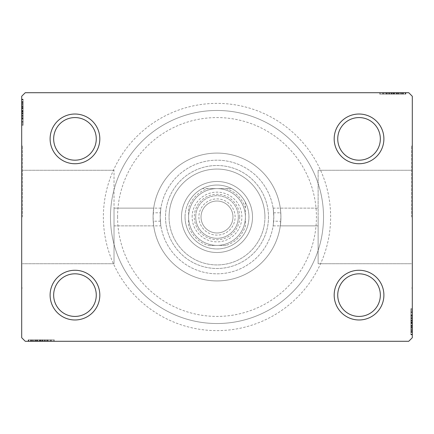 <?xml version="1.0" encoding="UTF-8"?>
<svg xmlns="http://www.w3.org/2000/svg" width="434" height="434" viewBox="0 0 434 434"><rect width="100%" height="100%" fill="white"/><g stroke="black" fill="none" stroke-linecap="round" stroke-linejoin="round"><path stroke-width="0.33" stroke-dasharray="2.17 1.63" d="M330.627 217A113.627 113.627 0 0 0 217 103.373A113.627 113.627 0 0 0 103.373 217A113.627 113.627 0 0 0 217 330.627A113.627 113.627 0 0 0 330.627 217M110.475 217A106.525 106.525 0 0 1 217 110.475A106.525 106.525 0 0 1 323.525 217A106.525 106.525 0 0 1 217 323.525A106.525 106.525 0 0 1 110.475 217A106.525 106.525 0 0 1 217 110.475A106.525 106.525 0 0 1 323.525 217A106.525 106.525 0 0 1 217 323.525A106.525 106.525 0 0 1 110.475 217A106.525 106.525 0 0 0 217 323.525A106.525 106.525 0 0 0 323.525 217A106.525 106.525 0 0 0 217 110.475A106.525 106.525 0 0 0 110.475 217A106.525 106.525 0 0 0 217 323.525A106.525 106.525 0 0 0 323.525 217A106.525 106.525 0 0 0 217 110.475A106.525 106.525 0 0 0 110.475 217M380.341 295.12A21.304 21.304 0 0 1 359.037 316.424A21.304 21.304 0 0 1 337.733 295.12A21.304 21.304 0 0 1 359.037 273.816A21.304 21.304 0 0 1 380.341 295.12A21.304 21.304 0 0 1 359.037 316.424A21.304 21.304 0 0 1 337.733 295.12A21.304 21.304 0 0 1 359.037 273.816A21.304 21.304 0 0 1 380.341 295.12A21.304 21.304 0 0 1 359.037 316.424A21.304 21.304 0 0 1 337.733 295.12A21.304 21.304 0 0 1 359.037 273.816A21.304 21.304 0 0 1 380.341 295.12M380.341 138.88A21.304 21.304 0 0 1 359.037 160.184A21.304 21.304 0 0 1 337.733 138.88A21.304 21.304 0 0 1 359.037 117.576A21.304 21.304 0 0 1 380.341 138.88A21.304 21.304 0 0 1 359.037 160.184A21.304 21.304 0 0 1 337.733 138.88A21.304 21.304 0 0 1 359.037 117.576A21.304 21.304 0 0 1 380.341 138.88A21.304 21.304 0 0 1 359.037 160.184A21.304 21.304 0 0 1 337.733 138.88A21.304 21.304 0 0 1 359.037 117.576A21.304 21.304 0 0 1 380.341 138.88M96.267 138.88A21.304 21.304 0 0 1 74.963 160.184A21.304 21.304 0 0 1 53.659 138.88A21.304 21.304 0 0 1 74.963 117.576A21.304 21.304 0 0 1 96.267 138.88A21.304 21.304 0 0 1 74.963 160.184A21.304 21.304 0 0 1 53.659 138.88A21.304 21.304 0 0 1 74.963 117.576A21.304 21.304 0 0 1 96.267 138.88A21.304 21.304 0 0 1 74.963 160.184A21.304 21.304 0 0 1 53.659 138.88A21.304 21.304 0 0 1 74.963 117.576A21.304 21.304 0 0 1 96.267 138.88M96.267 295.12A21.304 21.304 0 0 1 74.963 316.424A21.304 21.304 0 0 1 53.659 295.12A21.304 21.304 0 0 1 74.963 273.816A21.304 21.304 0 0 1 96.267 295.12A21.304 21.304 0 0 1 74.963 316.424A21.304 21.304 0 0 1 53.659 295.12A21.304 21.304 0 0 1 74.963 273.816A21.304 21.304 0 0 1 96.267 295.12A21.304 21.304 0 0 1 74.963 316.424A21.304 21.304 0 0 1 53.659 295.12A21.304 21.304 0 0 1 74.963 273.816A21.304 21.304 0 0 1 96.267 295.12M99.82 295.12A24.857 24.857 0 0 0 74.963 270.263A24.857 24.857 0 0 0 50.105 295.12A24.857 24.857 0 0 0 74.963 319.977A24.857 24.857 0 0 0 99.82 295.12M383.895 295.12A24.857 24.857 0 0 0 359.037 270.263A24.857 24.857 0 0 0 334.18 295.12A24.857 24.857 0 0 0 359.037 319.977A24.857 24.857 0 0 0 383.895 295.12M383.895 138.88A24.857 24.857 0 0 0 359.037 114.023A24.857 24.857 0 0 0 334.18 138.88A24.857 24.857 0 0 0 359.037 163.737A24.857 24.857 0 0 0 383.895 138.88M99.82 138.88A24.857 24.857 0 0 0 74.963 114.023A24.857 24.857 0 0 0 50.105 138.88A24.857 24.857 0 0 0 74.963 163.737A24.857 24.857 0 0 0 99.82 138.88M160.884 208.125L114.023 208.125L114.023 217L114.023 208.125L114.023 217L114.023 208.125L153.701 208.125L153.224 212.785L160.341 212.785A56.816 56.816 0 0 1 217 160.184A56.816 56.816 0 0 1 273.659 212.785L280.776 212.785C280.218 205.721 280.266 207.126 280.917 217A63.917 63.917 0 0 1 217 280.917A63.917 63.917 0 0 1 153.083 217A63.917 63.917 0 0 1 217 153.083A63.917 63.917 0 0 1 280.917 217A63.917 63.917 0 0 0 217 153.083A63.917 63.917 0 0 0 153.083 217C153.734 226.873 153.782 228.279 153.224 221.215A63.917 63.917 0 0 0 217 280.917A63.917 63.917 0 0 0 280.776 221.215L280.299 225.875L318.127 225.875L318.127 170.269L318.127 263.731L318.127 217L318.127 263.731L318.127 217L318.127 225.875L273.116 225.875M273.659 212.785L273.816 217C273.057 205.548 273.057 205.548 273.816 217C273.057 205.548 273.057 205.548 273.816 217L273.659 221.215A56.816 56.816 0 0 1 217 273.816A56.816 56.816 0 0 1 160.341 221.215L153.224 221.215L153.701 225.875L114.023 225.875L114.023 170.269L114.023 263.731L114.023 217L114.023 263.731L114.023 217L114.023 225.875L160.884 225.875M273.116 208.125L318.127 208.125L280.299 208.125L280.776 212.785A63.917 63.917 0 0 0 217 153.083A63.917 63.917 0 0 0 153.224 212.785C153.782 205.721 153.734 207.126 153.083 217A63.917 63.917 0 0 0 217 280.917A63.917 63.917 0 0 0 280.917 217A63.917 63.917 0 0 0 217 153.083A63.917 63.917 0 0 0 153.083 217A63.917 63.917 0 0 0 217 280.917A63.917 63.917 0 0 0 280.917 217C280.266 226.873 280.218 228.279 280.776 221.215L273.659 221.215M411.589 217L411.589 145.981L411.589 217M412.3 217L412.3 145.981L412.3 217M160.341 221.215L160.184 217C160.943 228.452 160.943 228.452 160.184 217C160.943 228.452 160.943 228.452 160.184 217C160.943 205.548 160.943 205.548 160.184 217C160.943 205.548 160.943 205.548 160.184 217L160.341 212.785M22.411 217L22.411 145.981L22.411 217M21.7 217L21.7 145.981L21.7 217M160.184 217A56.816 56.816 0 0 1 217 160.184A56.816 56.816 0 0 1 273.816 217C273.057 228.452 273.057 228.452 273.816 217C273.057 228.452 273.057 228.452 273.816 217A56.816 56.816 0 0 1 217 273.816A56.816 56.816 0 0 1 160.184 217A56.816 56.816 0 0 1 217 160.184A56.816 56.816 0 0 1 273.816 217A56.816 56.816 0 0 1 217 273.816A56.816 56.816 0 0 1 160.184 217A56.816 56.816 0 0 1 217 160.184A56.816 56.816 0 0 1 273.816 217A56.816 56.816 0 0 1 217 273.816A56.816 56.816 0 0 1 160.184 217M389.721 92.719L405.519 92.719L389.721 92.719L389.721 94.14L386.716 94.14L386.716 92.719L405.519 92.719L386.716 92.719L386.716 94.14L389.298 94.14L389.287 92.719L379.707 92.719L405.833 92.719L380.341 92.719L405.833 92.719L389.287 92.719L389.298 94.14L385.506 94.14L385.506 92.719M402.969 94.14L380.341 94.14L405.199 94.14L405.199 92.719L380.341 92.719L405.199 92.719L380.341 92.719L405.199 92.719L405.199 94.14L405.199 92.719L405.199 94.14L397.229 94.14L397.229 92.719L397.229 94.14L405.199 94.14L405.199 92.719L405.199 94.14L380.341 94.14L380.341 92.719L380.341 94.14L405.833 94.14L405.833 92.719L379.707 92.719L405.833 92.719L379.707 92.719L405.833 92.719L405.833 94.14L402.969 94.14L402.969 92.719M408.747 92.719L25.253 92.719L21.7 96.267L21.7 337.733L25.253 341.281L408.747 341.281L412.3 337.733L412.3 96.267L408.747 92.719M399.074 94.14L382.891 94.14L405.519 94.14L401.374 94.14L403.446 94.14L403.446 92.719L401.374 92.719L405.519 92.719L401.374 92.719L405.519 92.719L401.374 92.719L405.519 92.719L403.446 92.719L403.446 94.14L401.374 94.14L401.374 92.719L401.374 94.14L403.284 94.14L403.284 92.719L382.256 92.719L403.284 92.719L382.256 92.719L403.284 92.719L388.945 92.719L403.284 92.719L403.284 94.14L399.074 94.14L399.074 92.719M410.879 314.487L410.879 334.815L410.879 309.323L410.879 334.18L410.879 316.017L410.879 318.692L412.3 318.702L412.3 315.697L412.3 334.5L412.3 315.697L412.3 334.18L412.3 316.017L412.3 318.692L410.879 318.692L410.879 315.697L412.3 315.697L412.3 334.5L412.3 315.697L410.879 315.697L410.879 318.279L412.3 318.274L412.3 308.688L412.3 334.815L412.3 309.323L412.3 334.815L412.3 318.274L410.879 318.279L410.879 314.487L412.3 314.487M412.3 334.18L412.3 309.323L412.3 334.18L412.3 309.323L412.3 334.18L410.879 334.18L412.3 334.18M410.879 329.384L410.879 311.238L410.879 334.815L410.879 321.86L412.3 321.86L412.3 308.688L412.3 334.815L412.3 308.688L412.3 334.815L412.3 321.86L410.879 321.86L410.879 308.688L412.3 308.688L410.879 308.688L410.879 321.74L412.3 321.74L412.3 332.27L412.3 311.238L412.3 332.27L412.3 321.735L410.879 321.735L410.879 334.815L412.3 334.815L410.879 334.815L410.879 329.384L412.3 329.384M410.879 328.055L410.879 311.872L410.879 334.5L410.879 330.355L410.879 332.428L412.3 332.428L412.3 330.355L412.3 334.5L412.3 330.355L412.3 334.5L412.3 330.355L412.3 334.5L412.3 332.428L410.879 332.428L410.879 330.355L412.3 330.355L410.879 330.355L410.879 332.27L412.3 332.27L412.3 317.927L412.3 332.27L410.879 332.27L410.879 328.055L412.3 328.055M44.279 341.281L28.481 341.281L44.279 341.281L44.279 339.86L47.284 339.86L47.284 341.281L28.481 341.281L47.284 341.281L47.284 339.86L44.702 339.86L44.713 341.281L54.293 341.281L28.167 341.281L53.659 341.281L28.167 341.281L44.713 341.281L44.702 339.86L48.494 339.86L48.494 341.281M31.031 339.86L53.659 339.86L28.801 339.86L28.801 341.281L53.659 341.281L28.801 341.281L53.659 341.281L28.801 341.281L28.801 339.86L28.801 341.281L28.801 339.86L36.771 339.86L36.771 341.281L36.771 339.86L28.801 339.86L28.801 341.281L28.801 339.86L53.659 339.86L53.659 341.281L53.659 339.86L28.167 339.86L28.167 341.281L54.293 341.281L28.167 341.281L54.293 341.281L28.167 341.281L28.167 339.86L31.031 339.86L31.031 341.281M34.926 339.86L51.109 339.86L28.481 339.86L32.626 339.86L30.554 339.86L30.554 341.281L32.626 341.281L28.481 341.281L32.626 341.281L28.481 341.281L32.626 341.281L28.481 341.281L30.554 341.281L30.554 339.86L32.626 339.86L32.626 341.281L32.626 339.86L30.716 339.86L30.716 341.281L51.744 341.281L30.716 341.281L51.744 341.281L30.716 341.281L45.055 341.281L30.716 341.281L30.716 339.86L34.926 339.86L34.926 341.281M23.121 119.513L23.121 99.185L23.121 124.677L23.121 99.82L23.121 117.983L23.121 115.308L21.7 115.298L21.7 118.303L21.7 99.5L21.7 118.303L21.7 99.82L21.7 117.983L21.7 115.308L23.121 115.308L23.121 118.303L21.7 118.303L21.7 99.5L21.7 118.303L23.121 118.303L23.121 115.721L21.7 115.726L21.7 125.312L21.7 99.185L21.7 124.677L21.7 99.185L21.7 115.726L23.121 115.721L23.121 119.513L21.7 119.513M21.7 99.82L21.7 124.677L21.7 99.82L21.7 124.677L21.7 99.82L23.121 99.82L21.7 99.82M23.121 104.616L23.121 122.762L23.121 99.185L23.121 112.14L21.7 112.14L21.7 125.312L21.7 99.185L21.7 125.312L21.7 99.185L21.7 112.14L23.121 112.14L23.121 125.312L21.7 125.312L23.121 125.312L23.121 112.26L21.7 112.26L21.7 101.73L21.7 122.762L21.7 101.73L21.7 112.265L23.121 112.265L23.121 99.185L21.7 99.185L23.121 99.185L23.121 104.616L21.7 104.616M23.121 105.945L23.121 122.128L23.121 99.5L23.121 103.645L23.121 101.572L21.7 101.572L21.7 103.645L21.7 99.5L21.7 103.645L21.7 99.5L21.7 103.645L21.7 99.5L21.7 101.572L23.121 101.572L23.121 103.645L21.7 103.645L23.121 103.645L23.121 101.73L21.7 101.73L21.7 116.073L21.7 101.73L23.121 101.73L23.121 105.945L21.7 105.945M23.121 124.677L21.7 124.677L23.121 124.677M23.121 102.05L21.7 102.05M23.121 103.965L21.7 103.965M23.121 102.093L21.7 102.093M23.121 107.789L21.7 107.789L23.121 107.789M23.121 110.334L23.121 118.683L23.121 110.334L21.7 110.334L21.7 118.683L21.7 110.334L21.7 118.683L21.7 110.334L23.121 110.334L23.121 118.683L21.7 118.683L23.121 118.683L23.121 110.334L21.7 110.334L23.121 110.334M23.121 106.14L21.7 106.14M23.121 118.314L21.7 118.314M23.121 105.874L21.7 105.874M23.121 108.386L21.7 108.386M23.121 121.108L21.7 121.108M23.121 119.578L21.7 119.578M23.121 125.312L23.121 112.26L23.121 122.762L21.7 122.762L23.121 122.762L23.121 101.73L21.7 101.73L23.121 101.73L23.121 112.265L21.7 112.26L23.121 112.265L23.121 99.185L21.7 99.185L23.121 99.185L23.121 125.312L21.7 125.312M23.121 119.616L21.7 119.616M23.121 116.404L21.7 116.404M23.121 113.93L21.7 113.93M23.121 105.912L21.7 105.912L23.121 105.923M23.121 105.82L21.7 105.82M23.121 104.654L23.121 118.303L23.121 112.156L21.7 112.151L23.121 112.151L23.121 101.73L21.7 101.73L23.121 101.73L23.121 104.654L21.7 104.654M23.121 118.515L21.7 118.515M23.121 113.231L21.7 113.231M23.121 106.878L21.7 106.878L21.7 111.609L21.7 102.37L21.7 106.878L23.121 106.878L23.121 111.609L23.121 106.878M23.121 122.128L21.7 122.128L21.7 102.37L21.7 122.128L23.121 122.128L23.121 102.37L21.7 102.37L23.121 102.37L23.121 111.939L21.7 111.934L23.121 111.939L23.121 122.128L21.7 122.128L23.121 122.128M23.121 118.471L21.7 118.471M23.121 114.158L21.7 114.158M23.121 111.609L21.7 111.609L23.121 111.609M23.121 111.316L21.7 111.316M23.121 122.762L21.7 122.762M23.121 123.782L21.7 123.782M23.121 102.37L21.7 102.37M23.121 121.428L21.7 121.428M23.121 102.999L21.7 102.999M23.121 116.073L21.7 116.073L23.121 116.073L23.121 101.73L23.121 116.073L21.7 116.073M23.121 113.627L21.7 113.627M23.121 111.977L21.7 111.977M23.121 107.556L21.7 107.556M23.121 104.751L21.7 104.751M23.121 99.5L23.121 103.645L23.121 99.5L21.7 99.5L23.121 99.5L23.121 101.572L23.121 99.5L21.7 99.5L23.121 99.5L23.121 101.572L21.7 101.572L23.121 101.572L23.121 103.645L21.7 103.645L23.121 103.645L23.121 99.5L23.121 108.853L21.7 108.853L23.121 108.853L23.121 99.5L21.7 99.5M23.121 101.963L21.7 101.963M23.121 106.39L21.7 106.39M23.121 108.261L21.7 108.261M23.121 110.741L21.7 110.741M23.121 113.54L21.7 113.54M23.121 117.983L21.7 117.983L23.121 117.983M23.121 117.679L21.7 117.679M23.121 115.748L21.7 115.748M23.121 112.156L21.7 112.156M23.121 118.303L23.121 115.308L23.121 118.303L21.7 118.303M23.121 115.308L23.121 108.853L23.121 115.298L21.7 115.308M23.121 108.836L21.7 108.836L23.121 108.836M23.121 101.572L21.7 101.572L23.121 101.572M32.946 339.86L32.946 341.281M31.074 339.86L31.074 341.281M35.121 339.86L53.659 339.86L28.801 339.86L53.659 339.86L53.659 341.281L53.659 339.86L53.659 341.281L53.659 339.86L35.121 339.86L35.121 341.281M39.32 339.86L47.664 339.86L39.32 339.86L39.32 341.281L47.664 341.281L39.32 341.281L47.664 341.281L39.32 341.281L39.32 339.86L47.664 339.86L47.664 341.281L47.664 339.86L39.32 339.86L39.32 341.281L39.32 339.86M34.801 339.86L53.659 339.86L28.801 339.86L53.659 339.86L53.659 341.281L53.659 339.86L53.659 341.281L53.659 339.86L34.801 339.86L34.801 341.281M47.501 339.86L28.801 339.86L28.801 341.281L28.801 339.86L28.801 341.281L28.801 339.86L28.801 341.281L28.801 339.86L53.659 339.86L53.659 341.281L53.659 339.86L53.659 341.281L53.659 339.86L47.501 339.86L47.501 341.281M47.295 339.86L47.295 341.281M48.494 339.86L28.167 339.86L33.597 339.86L33.597 341.281M33.597 339.86L34.856 339.86L34.856 341.281M34.856 339.86L51.744 339.86L51.744 341.281L51.744 339.86L41.132 339.86L41.121 341.281L41.132 339.86L54.293 339.86L54.293 341.281L54.293 339.86L41.241 339.86L41.241 341.281L41.241 339.86L28.167 339.86L28.167 341.281L28.167 339.86L41.121 339.86L30.716 339.86L30.716 341.281L30.716 339.86L41.246 339.86L41.246 341.281L41.246 339.86L51.744 339.86L41.132 339.86L41.121 341.281L41.132 339.86L54.293 339.86L54.293 341.281M37.367 339.86L37.367 341.281M50.089 339.86L50.089 341.281M48.559 339.86L48.559 341.281M48.597 339.86L48.597 341.281M45.386 339.86L45.386 341.281M42.912 339.86L42.912 341.281M34.894 339.86L34.894 341.281M42.212 339.86L42.212 341.281M35.859 339.86L35.859 341.281L40.595 341.281L31.351 341.281L35.859 341.281L35.859 339.86L40.595 339.86L35.859 339.86M51.109 339.86L51.109 341.281L31.351 341.281L51.109 341.281L51.109 339.86L31.351 339.86L31.351 341.281L31.351 339.86L51.109 339.86L51.109 341.281L51.109 339.86M47.452 339.86L47.452 341.281M43.14 339.86L43.14 341.281M40.595 339.86L40.595 341.281L40.595 339.86M40.297 339.86L40.297 341.281M54.293 339.86L28.167 339.86L41.121 339.86L30.716 339.86L30.716 341.281L30.716 339.86L33.635 339.86L33.635 341.281M51.744 339.86L51.744 341.281M52.764 339.86L28.801 339.86L28.801 341.281L28.801 339.86L53.659 339.86L53.659 341.281L53.659 339.86L52.764 339.86L52.764 341.281M40.915 339.86L40.915 341.281M31.351 339.86L31.351 341.281M50.409 339.86L50.409 341.281M40.921 339.86L40.921 341.281M31.986 339.86L31.986 341.281M53.659 339.86L53.659 341.281L53.659 339.86L28.801 339.86L28.801 341.281L28.801 339.86L36.771 339.86L36.771 341.281L36.771 339.86L28.801 339.86L28.801 341.281L28.801 339.86L53.659 339.86M33.635 339.86L47.284 339.86L44.729 339.86L45.055 339.86L45.055 341.281L45.055 339.86L41.138 339.86L41.138 341.281M42.608 339.86L42.608 341.281M40.959 339.86L40.959 341.281M36.537 339.86L36.537 341.281M33.733 339.86L33.733 341.281M28.481 339.86L32.626 339.86L28.481 339.86L28.481 341.281L28.481 339.86L30.554 339.86L28.481 339.86L28.481 341.281L28.481 339.86L30.554 339.86L30.554 341.281L30.554 339.86L32.626 339.86L32.626 341.281L32.626 339.86L28.481 339.86L37.834 339.86L37.834 341.281L37.834 339.86L28.481 339.86L28.481 341.281M30.944 339.86L30.944 341.281M35.371 339.86L35.371 341.281M37.243 339.86L37.243 341.281M39.722 339.86L39.722 341.281M42.521 339.86L42.521 341.281M41.138 339.86L28.801 339.86L28.801 341.281L28.801 339.86L46.964 339.86L46.964 341.281L46.964 339.86L44.29 339.86L44.29 341.281L44.29 339.86L47.284 339.86L47.284 341.281M46.66 339.86L46.66 341.281M44.729 339.86L44.729 341.281M47.284 339.86L44.279 339.86M30.716 339.86L37.818 339.86L30.716 339.86M45.055 339.86L37.818 339.86L45.055 339.86L45.055 341.281M37.818 339.86L37.818 341.281L37.818 339.86M30.554 339.86L30.554 341.281L30.554 339.86M410.879 309.323L412.3 309.323L410.879 309.323M410.879 331.95L412.3 331.95M410.879 330.035L412.3 330.035M410.879 331.907L412.3 331.907M410.879 326.211L412.3 326.211L410.879 326.211M410.879 323.666L410.879 315.317L410.879 323.666L412.3 323.666L412.3 315.317L412.3 323.666L412.3 315.317L412.3 323.666L410.879 323.666L410.879 315.317L412.3 315.317L410.879 315.317L410.879 323.666L412.3 323.666L410.879 323.666M410.879 327.86L412.3 327.86M410.879 315.686L412.3 315.686M410.879 328.126L412.3 328.126M410.879 325.614L412.3 325.614M410.879 312.892L412.3 312.892M410.879 314.422L412.3 314.422M410.879 308.688L410.879 321.74L410.879 311.238L412.3 311.238L410.879 311.238L410.879 332.27L412.3 332.27L410.879 332.27L410.879 321.735L412.3 321.74L410.879 321.735L410.879 334.815L412.3 334.815L410.879 334.815L410.879 308.688L412.3 308.688M410.879 314.384L412.3 314.384M410.879 317.596L412.3 317.596M410.879 320.07L412.3 320.07M410.879 328.088L412.3 328.088L410.879 328.077M410.879 328.18L412.3 328.18M410.879 329.346L410.879 315.697L410.879 321.844L412.3 321.849L410.879 321.849L410.879 332.27L412.3 332.27L410.879 332.27L410.879 329.346L412.3 329.346M410.879 315.485L412.3 315.485M410.879 320.769L412.3 320.769M410.879 327.122L412.3 327.122L412.3 322.391L412.3 331.63L412.3 327.122L410.879 327.122L410.879 322.391L410.879 327.122M410.879 311.872L412.3 311.872L412.3 331.63L412.3 311.872L410.879 311.872L410.879 331.63L412.3 331.63L410.879 331.63L410.879 322.061L412.3 322.066L410.879 322.061L410.879 311.872L412.3 311.872L410.879 311.872M410.879 315.529L412.3 315.529M410.879 319.842L412.3 319.842M410.879 322.391L412.3 322.391L410.879 322.391M410.879 322.684L412.3 322.684M410.879 311.238L412.3 311.238M410.879 310.218L412.3 310.218M410.879 331.63L412.3 331.63M410.879 312.572L412.3 312.572M410.879 331.001L412.3 331.001M410.879 317.927L412.3 317.927L410.879 317.927L410.879 332.27L410.879 317.927L412.3 317.927M410.879 320.373L412.3 320.373M410.879 322.023L412.3 322.023M410.879 326.444L412.3 326.444M410.879 329.249L412.3 329.249M410.879 334.5L410.879 330.355L410.879 334.5L412.3 334.5L410.879 334.5L410.879 332.428L410.879 334.5L412.3 334.5L410.879 334.5L410.879 332.428L412.3 332.428L410.879 332.428L410.879 330.355L412.3 330.355L410.879 330.355L410.879 334.5L410.879 325.147L412.3 325.147L410.879 325.147L410.879 334.5L412.3 334.5M410.879 332.037L412.3 332.037M410.879 327.61L412.3 327.61M410.879 325.739L412.3 325.739M410.879 323.259L412.3 323.259M410.879 320.46L412.3 320.46M410.879 316.017L412.3 316.017L410.879 316.017M410.879 316.321L412.3 316.321M410.879 318.252L412.3 318.252M410.879 321.844L412.3 321.844M410.879 315.697L410.879 318.692L410.879 315.697L412.3 315.697M410.879 318.692L410.879 325.147L410.879 318.702L412.3 318.692M410.879 325.164L412.3 325.164L410.879 325.164M410.879 332.428L412.3 332.428L410.879 332.428M401.054 94.14L401.054 92.719M402.926 94.14L402.926 92.719M398.879 94.14L380.341 94.14L405.199 94.14L380.341 94.14L380.341 92.719L380.341 94.14L380.341 92.719L380.341 94.14L398.879 94.14L398.879 92.719M394.68 94.14L386.336 94.14L394.68 94.14L394.68 92.719L386.336 92.719L394.68 92.719L386.336 92.719L394.68 92.719L394.68 94.14L386.336 94.14L386.336 92.719L386.336 94.14L394.68 94.14L394.68 92.719L394.68 94.14M399.199 94.14L380.341 94.14L405.199 94.14L380.341 94.14L380.341 92.719L380.341 94.14L380.341 92.719L380.341 94.14L399.199 94.14L399.199 92.719M386.499 94.14L405.199 94.14L405.199 92.719L405.199 94.14L405.199 92.719L405.199 94.14L405.199 92.719L405.199 94.14L380.341 94.14L380.341 92.719L380.341 94.14L380.341 92.719L380.341 94.14L386.499 94.14L386.499 92.719M386.705 94.14L386.705 92.719M385.506 94.14L405.833 94.14L400.403 94.14L400.403 92.719M400.403 94.14L399.144 94.14L399.144 92.719M399.144 94.14L382.256 94.14L382.256 92.719L382.256 94.14L392.868 94.14L392.879 92.719L392.868 94.14L379.707 94.14L379.707 92.719L379.707 94.14L392.759 94.14L392.759 92.719L392.759 94.14L405.833 94.14L405.833 92.719L405.833 94.14L392.879 94.14L403.284 94.14L403.284 92.719L403.284 94.14L392.754 94.14L392.754 92.719L392.754 94.14L382.256 94.14L392.868 94.14L392.879 92.719L392.868 94.14L379.707 94.14L379.707 92.719M396.633 94.14L396.633 92.719M383.911 94.14L383.911 92.719M385.441 94.14L385.441 92.719M385.403 94.14L385.403 92.719M388.614 94.14L388.614 92.719M391.088 94.14L391.088 92.719M399.106 94.14L399.106 92.719M391.788 94.14L391.788 92.719M398.141 94.14L398.141 92.719L393.405 92.719L402.649 92.719L398.141 92.719L398.141 94.14L393.405 94.14L398.141 94.14M382.891 94.14L382.891 92.719L402.649 92.719L382.891 92.719L382.891 94.14L402.649 94.14L402.649 92.719L402.649 94.14L382.891 94.14L382.891 92.719L382.891 94.14M386.548 94.14L386.548 92.719M390.86 94.14L390.86 92.719M393.405 94.14L393.405 92.719L393.405 94.14M393.703 94.14L393.703 92.719M379.707 94.14L405.833 94.14L392.879 94.14L403.284 94.14L403.284 92.719L403.284 94.14L400.365 94.14L400.365 92.719M382.256 94.14L382.256 92.719M381.236 94.14L405.199 94.14L405.199 92.719L405.199 94.14L380.341 94.14L380.341 92.719L380.341 94.14L381.236 94.14L381.236 92.719M393.085 94.14L393.085 92.719M402.649 94.14L402.649 92.719M383.591 94.14L383.591 92.719M393.079 94.14L393.079 92.719M402.014 94.14L402.014 92.719M380.341 94.14L380.341 92.719L380.341 94.14L405.199 94.14L405.199 92.719L405.199 94.14L397.229 94.14L397.229 92.719L397.229 94.14L405.199 94.14L405.199 92.719L405.199 94.14L380.341 94.14M400.365 94.14L386.716 94.14L389.271 94.14L388.945 94.14L388.945 92.719L388.945 94.14L392.862 94.14L392.862 92.719M391.392 94.14L391.392 92.719M393.041 94.14L393.041 92.719M397.463 94.14L397.463 92.719M400.267 94.14L400.267 92.719M405.519 94.14L401.374 94.14L405.519 94.14L405.519 92.719L405.519 94.14L403.446 94.14L405.519 94.14L405.519 92.719L405.519 94.14L403.446 94.14L403.446 92.719L403.446 94.14L401.374 94.14L401.374 92.719L401.374 94.14L405.519 94.14L396.166 94.14L396.166 92.719L396.166 94.14L405.519 94.14L405.519 92.719M403.056 94.14L403.056 92.719M398.629 94.14L398.629 92.719M396.757 94.14L396.757 92.719M394.278 94.14L394.278 92.719M391.479 94.14L391.479 92.719M392.862 94.14L405.199 94.14L405.199 92.719L405.199 94.14L387.036 94.14L387.036 92.719L387.036 94.14L389.71 94.14L389.71 92.719L389.71 94.14L386.716 94.14L386.716 92.719M387.34 94.14L387.34 92.719M389.271 94.14L389.271 92.719M386.716 94.14L389.721 94.14M403.284 94.14L396.182 94.14L403.284 94.14M388.945 94.14L396.182 94.14L388.945 94.14L388.945 92.719M396.182 94.14L396.182 92.719L396.182 94.14M403.446 94.14L403.446 92.719L403.446 94.14M117.576 217A99.424 99.424 0 0 1 217 117.576A99.424 99.424 0 0 1 316.424 217A99.424 99.424 0 0 1 217 316.424A99.424 99.424 0 0 1 117.576 217M252.507 217A35.507 35.507 0 0 1 217 252.507A35.507 35.507 0 0 1 181.493 217A35.507 35.507 0 0 1 217 181.493A35.507 35.507 0 0 1 252.507 217A35.507 35.507 0 0 1 217 252.507A35.507 35.507 0 0 1 181.493 217A35.507 35.507 0 0 1 217 181.493A35.507 35.507 0 0 1 252.507 217A35.507 35.507 0 0 1 217 252.507A35.507 35.507 0 0 1 181.493 217A35.507 35.507 0 0 0 217 252.507A35.507 35.507 0 0 0 252.507 217A35.507 35.507 0 0 0 217 181.493A35.507 35.507 0 0 0 181.493 217A35.507 35.507 0 0 1 217 181.493A35.507 35.507 0 0 1 252.507 217M264.935 217A47.935 47.935 0 0 1 217 264.935A47.935 47.935 0 0 1 169.065 217A47.935 47.935 0 0 0 217 264.935A47.935 47.935 0 0 0 264.935 217A47.935 47.935 0 0 0 217 169.065A47.935 47.935 0 0 0 169.065 217A47.935 47.935 0 0 1 217 169.065A47.935 47.935 0 0 1 264.935 217M268.489 217A51.489 51.489 0 0 1 217 268.489A51.489 51.489 0 0 1 165.511 217A51.489 51.489 0 0 1 217 165.511A51.489 51.489 0 0 1 268.489 217A51.489 51.489 0 0 1 217 268.489A51.489 51.489 0 0 1 165.511 217A51.489 51.489 0 0 1 217 165.511A51.489 51.489 0 0 1 268.489 217M235.109 217A18.109 18.109 0 0 0 217 198.891A18.109 18.109 0 0 0 198.891 217A18.109 18.109 0 0 0 217 235.109A18.109 18.109 0 0 0 235.109 217M201.023 217A15.977 15.977 0 0 1 217 201.023A15.977 15.977 0 0 1 232.977 217A15.977 15.977 0 0 1 217 232.977A15.977 15.977 0 0 1 201.023 217A15.977 15.977 0 0 1 217 201.023A15.977 15.977 0 0 1 232.977 217A15.977 15.977 0 0 1 217 232.977A15.977 15.977 0 0 1 201.023 217M245.405 207.908L245.405 202.358A31.959 31.959 0 0 1 202.358 245.405A31.959 31.959 0 0 1 202.358 188.595L231.642 188.595A31.959 31.959 0 0 1 245.405 202.358L245.405 226.092A29.827 29.827 0 0 1 226.092 245.405L207.908 245.405A29.827 29.827 0 0 1 188.595 226.092L188.595 207.908A29.827 29.827 0 0 1 207.908 188.595L226.092 188.595A29.827 29.827 0 0 1 245.405 207.908L245.405 226.092M207.908 188.595L202.358 188.595A31.959 31.959 0 0 1 231.642 188.595L226.092 188.595M188.595 226.092L188.595 207.908M226.092 245.405L207.908 245.405M188.595 231.642A31.959 31.959 0 0 0 202.358 245.405M245.405 202.358A31.959 31.959 0 0 0 231.642 188.595M202.358 188.595A31.959 31.959 0 0 0 188.595 202.358M231.642 245.405A31.959 31.959 0 0 0 245.405 231.642M239.725 217A22.725 22.725 0 0 1 217 239.725A22.725 22.725 0 0 1 194.275 217A22.725 22.725 0 0 1 217 194.275A22.725 22.725 0 0 1 239.725 217M188.595 217A28.405 28.405 0 0 0 217 245.405A28.405 28.405 0 0 0 245.405 217A28.405 28.405 0 0 1 217 245.405A28.405 28.405 0 0 1 188.595 217A28.405 28.405 0 0 0 217 245.405A28.405 28.405 0 0 0 245.405 217A28.405 28.405 0 0 0 217 188.595A28.405 28.405 0 0 0 188.595 217A28.405 28.405 0 0 1 217 188.595A28.405 28.405 0 0 1 245.405 217A28.405 28.405 0 0 0 217 188.595A28.405 28.405 0 0 0 188.595 217M185.041 217A31.959 31.959 0 0 0 217 248.959A31.959 31.959 0 0 0 248.959 217A31.959 31.959 0 0 0 217 185.041A31.959 31.959 0 0 0 185.041 217M238.304 217A21.304 21.304 0 0 0 217 195.696A21.304 21.304 0 0 0 195.696 217A21.304 21.304 0 0 0 217 238.304A21.304 21.304 0 0 0 238.304 217A21.304 21.304 0 0 0 217 195.696A21.304 21.304 0 0 0 195.696 217A21.304 21.304 0 0 0 217 238.304A21.304 21.304 0 0 0 238.304 217A21.304 21.304 0 0 1 217 238.304A21.304 21.304 0 0 1 195.696 217M23.121 108.142L21.7 108.142M23.121 107.892L21.7 107.892M23.121 112.346L21.7 112.346M23.121 110.106L21.7 110.106M37.123 339.86L37.123 341.281M36.874 339.86L36.874 341.281M41.328 339.86L41.328 341.281M39.087 339.86L39.087 341.281M34.904 339.86L34.904 341.281M410.879 325.858L412.3 325.858M410.879 326.108L412.3 326.108M410.879 321.654L412.3 321.654M410.879 323.894L412.3 323.894M396.877 94.14L396.877 92.719M397.126 94.14L397.126 92.719M392.672 94.14L392.672 92.719M394.913 94.14L394.913 92.719M399.096 94.14L399.096 92.719M192.143 217A24.857 24.857 0 0 1 217 192.143A24.857 24.857 0 0 1 241.857 217A24.857 24.857 0 0 1 217 241.857A24.857 24.857 0 0 1 192.143 217M318.127 170.269L411.589 170.269L318.127 170.269M411.589 145.981L412.3 145.981L411.589 145.981M114.023 170.269L22.411 170.269L114.023 170.269M22.411 145.981L21.7 145.981L22.411 145.981M22.411 288.019L21.7 288.019L22.411 288.019M114.023 263.731L22.411 263.731L114.023 263.731M411.589 288.019L412.3 288.019L411.589 288.019M318.127 263.731L411.589 263.731L318.127 263.731"/><path stroke-width="0.65" d="M334.18 295.12A24.857 24.857 0 0 0 359.037 319.977A24.857 24.857 0 0 0 383.895 295.12A24.857 24.857 0 0 0 359.037 270.263A24.857 24.857 0 0 0 334.18 295.12M380.341 295.12A21.304 21.304 0 0 1 359.037 316.424A21.304 21.304 0 0 1 337.733 295.12A21.304 21.304 0 0 1 359.037 273.816A21.304 21.304 0 0 1 380.341 295.12M334.18 138.88A24.857 24.857 0 0 0 359.037 163.737A24.857 24.857 0 0 0 383.895 138.88A24.857 24.857 0 0 0 359.037 114.023A24.857 24.857 0 0 0 334.18 138.88M380.341 138.88A21.304 21.304 0 0 1 359.037 160.184A21.304 21.304 0 0 1 337.733 138.88A21.304 21.304 0 0 1 359.037 117.576A21.304 21.304 0 0 1 380.341 138.88M50.105 138.88A24.857 24.857 0 0 0 74.963 163.737A24.857 24.857 0 0 0 99.82 138.88A24.857 24.857 0 0 0 74.963 114.023A24.857 24.857 0 0 0 50.105 138.88M96.267 138.88A21.304 21.304 0 0 1 74.963 160.184A21.304 21.304 0 0 1 53.659 138.88A21.304 21.304 0 0 1 74.963 117.576A21.304 21.304 0 0 1 96.267 138.88M50.105 295.12A24.857 24.857 0 0 0 74.963 319.977A24.857 24.857 0 0 0 99.82 295.12A24.857 24.857 0 0 0 74.963 270.263A24.857 24.857 0 0 0 50.105 295.12M96.267 295.12A21.304 21.304 0 0 1 74.963 316.424A21.304 21.304 0 0 1 53.659 295.12A21.304 21.304 0 0 1 74.963 273.816A21.304 21.304 0 0 1 96.267 295.12M408.747 92.719L25.253 92.719L21.7 96.267L21.7 337.733L25.253 341.281L408.747 341.281L412.3 337.733L412.3 96.267L408.747 92.719"/></g></svg>

